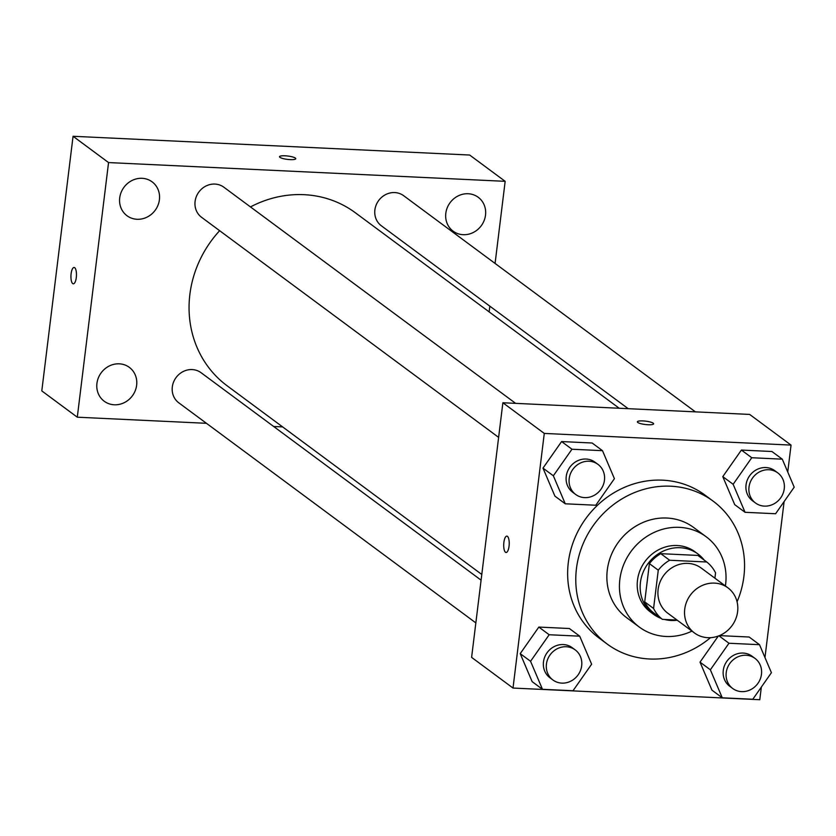 <?xml version="1.0" encoding="UTF-8"?>
<svg xmlns="http://www.w3.org/2000/svg" width="836" height="836" viewBox="0 0 836 836"><rect width="100%" height="100%" fill="white"/><g stroke="black" fill="none" stroke-linecap="round" stroke-linejoin="round"><path stroke-width="1.25" d="M684.736 609.141A28.09 25.832 -53.5 0 1 701.216 585.963A28.09 25.832 -53.5 0 1 727.905 587.823A28.09 25.832 -53.5 0 1 731.939 625.767A28.09 25.832 -53.5 0 1 694.455 632.967A28.09 25.832 -53.5 0 1 684.736 609.141M694.455 632.967L667.839 613.248A28.09 25.832 -53.5 0 1 658.12 589.422A28.09 25.832 -53.5 0 1 674.6 566.244A28.09 25.832 -53.5 0 1 701.289 568.104L727.905 587.823M649.394 563.61A36.251 33.335 -53.5 0 1 660.774 553.672L697.872 555.428L706.744 562.001L669.646 560.245A36.251 33.335 -53.5 0 0 658.266 570.183L649.394 563.61L644.702 601.889A36.251 33.335 -53.5 0 0 653.512 612.778L662.384 619.351L677.024 620.04M714.905 578.198L715.553 572.89A36.251 33.335 -53.5 0 0 706.744 562.001M658.266 570.183L653.574 608.462A36.251 33.335 -53.5 0 0 662.384 619.351M660.774 553.672L669.646 560.245M644.702 601.889L653.574 608.462M704.236 560.141A37.453 34.433 126.5 0 0 697.987 554.007A37.453 34.433 126.5 0 0 680.159 547.726A37.453 34.433 126.5 0 0 642.988 572.576A37.453 34.433 126.5 0 0 653.397 614.199A37.453 34.433 126.5 0 0 661.088 618.389M664.421 619.445A37.453 34.433 126.5 0 0 677.275 620.228M653.397 614.199L650.439 612.004A37.453 34.433 -53.5 0 1 637.481 580.247A37.453 34.433 -53.5 0 1 677.202 545.532A37.453 34.433 -53.5 0 1 695.029 551.812L697.987 554.007M725.397 585.973A56.179 51.654 126.5 0 0 706.18 536.764A56.179 51.654 126.5 0 0 679.438 527.349A56.179 51.654 126.5 0 0 623.687 564.634A56.179 51.654 126.5 0 0 639.289 627.052A56.179 51.654 126.5 0 0 691.957 631.107M706.18 536.764L693.608 527.453A56.179 51.654 126.5 0 0 666.867 518.038A56.179 51.654 126.5 0 0 611.116 555.313A56.179 51.654 126.5 0 0 626.718 617.741L639.289 627.052M737.07 601.795A88.95 81.792 126.5 0 0 713.118 501.13A88.95 81.792 126.5 0 0 670.775 486.207A88.95 81.792 126.5 0 0 582.504 545.239A88.95 81.792 126.5 0 0 607.218 644.075A88.95 81.792 126.5 0 0 710.495 637.659M607.218 644.075L599.078 638.046A88.95 81.792 -53.5 0 1 568.302 562.607A88.95 81.792 -53.5 0 1 662.635 480.177A88.95 81.792 -53.5 0 1 704.988 495.1L713.118 501.13M782.287 459.173L771.931 451.513L741.407 450.061L722.785 476.625L734.708 504.63L745.054 512.301L775.589 513.743L794.2 487.179L782.287 459.173L751.752 457.731L733.141 484.295L745.054 512.301M710.36 669.803L700.014 662.133L718.302 636.039L700.014 662.133L711.927 690.139L722.273 697.809L752.808 699.251L771.419 672.698L759.506 644.692L728.971 643.25L710.36 669.803L722.273 697.809M749.16 637.022L719.399 635.611L749.16 637.022L759.506 644.692M787.742 472.016L791.055 445.097L544.278 433.424L513.011 688.049L759.788 699.722L761.345 687.077M764.971 657.524L784.116 501.569M602.495 450.677L592.139 443.007L561.604 441.565L542.992 468.118L554.905 496.124L565.261 503.794L595.786 505.237L614.408 478.673L602.495 450.677L571.96 449.235L553.348 475.788L565.261 503.794M579.714 636.186L569.358 628.515L538.833 627.073L520.211 653.637L532.135 681.633L542.48 689.303L573.015 690.745L591.627 664.192L579.714 636.186L549.179 634.743L530.567 661.297L542.48 689.303M791.055 445.097L749.652 414.426L502.875 402.753L544.278 433.424M637.774 422.462A8.193 1.693 -173 0 1 637.356 421.825A8.193 1.693 -173 0 1 645.685 421.145A8.193 1.693 -173 0 1 653.616 423.821A8.193 1.693 -173 0 1 646.688 424.657A8.193 1.693 -173 0 1 637.774 422.462M502.875 402.753L471.608 657.378L513.011 688.049M506.083 552.491A8.193 2.738 92.7 0 1 503.878 542.386A8.193 2.738 92.7 0 1 506.846 536.116A8.193 2.738 92.7 0 1 509.197 544.435A8.193 2.738 92.7 0 1 506.073 552.491A8.193 2.738 92.7 0 1 503.878 542.386A8.193 2.738 92.7 0 1 506.856 536.116M637.356 421.835A8.193 1.693 -173 0 1 645.685 421.156A8.193 1.693 -173 0 1 653.616 423.831M481.787 574.457L227.12 385.783A107.677 99.014 -53.5 0 1 189.866 294.471A107.677 99.014 -53.5 0 1 219.638 230.694M250.466 206.92A107.677 99.014 -53.5 0 1 355.321 212.741L619.215 408.25M481.087 580.163L201.089 372.72A18.726 17.222 126.5 0 0 176.103 377.517A18.726 17.222 126.5 0 0 178.789 402.816L475.841 622.893M628.202 408.679L381.362 225.804A18.726 17.222 -53.5 0 1 374.883 209.93A18.726 17.222 -53.5 0 1 385.866 194.474A18.726 17.222 -53.5 0 1 403.663 195.708L695.406 411.855M498.622 437.374L201.57 217.308A18.726 17.222 -53.5 0 1 195.091 201.424A18.726 17.222 -53.5 0 1 206.074 185.968A18.726 17.222 -53.5 0 1 223.86 187.212L515.613 403.349M495.079 263.444L505.163 181.328L108.555 162.571L77.288 417.195L206.45 423.309M273.654 426.485L282.631 426.914M489.133 311.88L489.833 306.164M445.818 213.284A21.088 19.385 126.5 0 0 453.112 231.164A21.088 19.385 126.5 0 0 481.243 225.762A21.088 19.385 126.5 0 0 478.213 197.275A21.088 19.385 126.5 0 0 458.18 195.885A21.088 19.385 126.5 0 0 445.818 213.284M119.715 197.86A21.088 19.385 126.5 0 0 127.009 215.74A21.088 19.385 126.5 0 0 155.141 210.338A21.088 19.385 126.5 0 0 152.121 181.851A21.088 19.385 126.5 0 0 132.078 180.461A21.088 19.385 126.5 0 0 119.715 197.86M96.934 383.369A21.088 19.385 126.5 0 0 104.239 401.249A21.088 19.385 126.5 0 0 132.37 395.846A21.088 19.385 126.5 0 0 129.34 367.37A21.088 19.385 126.5 0 0 109.307 365.969A21.088 19.385 126.5 0 0 96.934 383.369M108.555 162.571L73.066 136.278L469.665 155.036L505.163 181.328M73.066 136.278L41.8 390.903L77.288 417.195M73.317 283.822A8.193 2.738 92.7 0 1 71.112 273.727A8.193 2.738 92.7 0 1 74.08 267.457A8.193 2.738 92.7 0 1 76.442 275.775A8.193 2.738 92.7 0 1 73.307 283.822A8.193 2.738 92.7 0 1 71.112 273.727A8.193 2.738 92.7 0 1 74.091 267.457M279.496 156.719A8.193 1.693 -173 0 1 285.045 155.799A8.193 1.693 -173 0 1 295.766 158.704A8.193 1.693 -173 0 1 287.427 159.383A8.193 1.693 -173 0 1 279.506 156.708A8.193 1.693 -173 0 1 285.045 155.789A8.193 1.693 -173 0 1 295.766 158.715M552.909 679.981L549.952 677.787A18.726 17.222 -53.5 0 1 543.473 661.913A18.726 17.222 -53.5 0 1 554.456 646.458A18.726 17.222 -53.5 0 1 572.242 647.701L575.199 649.885A18.726 17.222 -53.5 0 1 577.885 675.185A18.726 17.222 -53.5 0 1 552.909 679.981A18.726 17.222 -53.5 0 1 546.43 664.097A18.726 17.222 -53.5 0 1 557.413 648.652A18.726 17.222 -53.5 0 1 575.199 649.885M569.358 628.515L538.833 627.073L549.179 634.743M538.833 627.073L520.211 653.637L530.567 661.297M520.211 653.637L532.135 681.633M732.702 688.488L729.744 686.293A18.726 17.222 -53.5 0 1 723.265 670.42A18.726 17.222 -53.5 0 1 734.248 654.964A18.726 17.222 -53.5 0 1 752.034 656.197L754.992 658.392A18.726 17.222 -53.5 0 1 757.688 683.691A18.726 17.222 -53.5 0 1 732.702 688.488A18.726 17.222 -53.5 0 1 726.223 672.604A18.726 17.222 -53.5 0 1 737.206 657.159A18.726 17.222 -53.5 0 1 754.992 658.392M718.929 635.799L728.971 643.25M700.014 662.133L711.927 690.139M575.68 494.473L572.723 492.279A18.726 17.222 -53.5 0 1 566.244 476.395A18.726 17.222 -53.5 0 1 577.227 460.95A18.726 17.222 -53.5 0 1 595.023 462.183L597.98 464.377A18.726 17.222 -53.5 0 1 600.666 489.677A18.726 17.222 -53.5 0 1 575.68 494.473A18.726 17.222 -53.5 0 1 569.201 478.589A18.726 17.222 -53.5 0 1 580.184 463.134A18.726 17.222 -53.5 0 1 597.98 464.377M592.139 443.007L561.604 441.565L571.96 449.235M561.604 441.565L542.992 468.118L553.348 475.788M542.992 468.118L554.905 496.124M755.483 502.979L752.525 500.785A18.726 17.222 -53.5 0 1 746.046 484.901A18.726 17.222 -53.5 0 1 757.029 469.456A18.726 17.222 -53.5 0 1 774.815 470.689L777.773 472.883A18.726 17.222 -53.5 0 1 780.458 498.183A18.726 17.222 -53.5 0 1 755.483 502.979A18.726 17.222 -53.5 0 1 749.004 487.095A18.726 17.222 -53.5 0 1 759.987 471.64A18.726 17.222 -53.5 0 1 777.773 472.883M771.931 451.513L741.407 450.061L751.752 457.731M741.407 450.061L722.785 476.625L733.141 484.295M722.785 476.625L734.708 504.63"/></g></svg>
